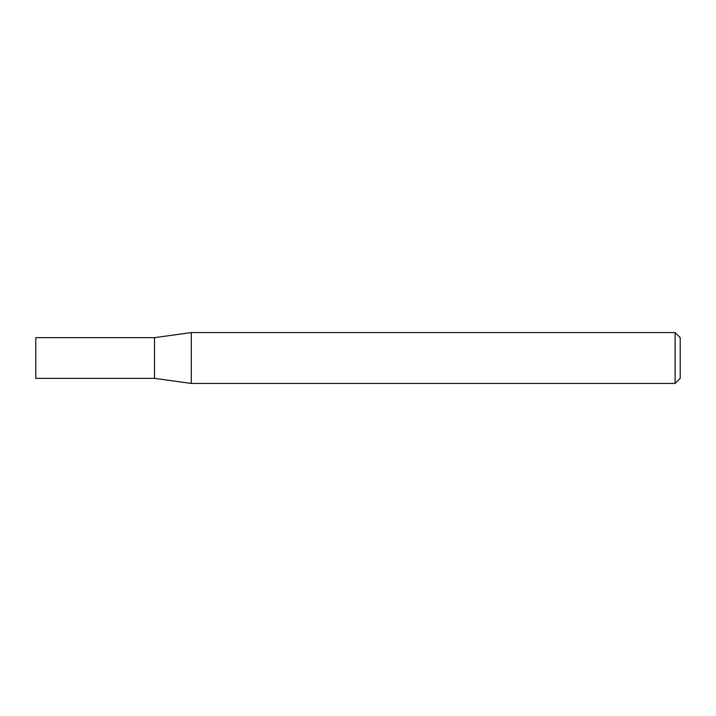 <?xml version="1.0" encoding="UTF-8"?>
<svg xmlns="http://www.w3.org/2000/svg" width="716" height="716" viewBox="0 0 716 716"><rect width="100%" height="100%" fill="white"/><g stroke="black" fill="none" stroke-linecap="round" stroke-linejoin="round"><path stroke-width="0.54" stroke-dasharray="3.58 2.69" d="M675.116 332.564L675.116 383.436M191.306 332.564L191.306 383.436M680.2 337.648L680.2 378.352M154.504 378.352L154.504 337.648L154.504 378.352M35.8 378.352L35.8 337.648"/><path stroke-width="1.07" d="M675.116 332.564L680.2 337.648L680.2 378.352L675.116 383.436L675.116 332.564L191.306 332.564L154.504 337.648L154.504 378.352L191.306 383.436L191.306 332.564M675.116 383.436L191.306 383.436M154.504 337.648L154.504 378.352L35.8 378.352L35.8 337.648L154.504 337.648"/></g></svg>
